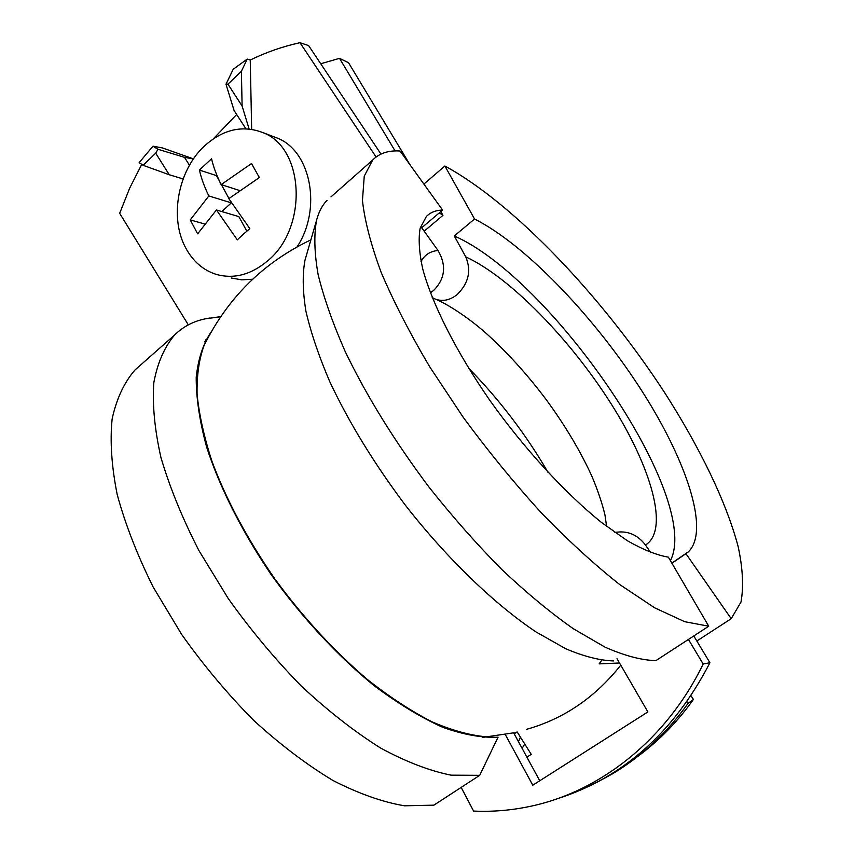 <?xml version="1.0" encoding="UTF-8"?>
<svg xmlns="http://www.w3.org/2000/svg" width="854" height="854" viewBox="0 0 854 854"><rect width="100%" height="100%" fill="white"/><g stroke="black" fill="none" stroke-linecap="round" stroke-linejoin="round"><path stroke-width="1.28" d="M185.713 247.927C192.983 261.409 203.209 270.248 216.404 274.444C234.007 279.247 251.065 274.732 267.59 260.897C308.113 228.125 304.686 147.795 262.765 132.551C242.504 124.865 223.107 129.306 204.586 145.874C177.942 170.181 169.177 217.866 185.713 247.927M252.624 279.237L241.735 279.845L231.231 277.998M243.326 234.199L237.327 239.867L216.436 209.967L197.648 233.836L190.228 219.916L208.846 195.94C204.234 186.439 201.106 177.813 199.452 170.063L211.557 158.748C213.276 166.477 216.468 175.091 221.133 184.603L251.535 163.53L259.349 177.547L228.808 198.64L249.838 228.637L243.326 234.199M204.309 223.876L190.228 219.916M239.355 190.442L221.133 184.603M258.623 177.963L259.253 177.386M221.805 211.557L231.338 202.857L231.028 202.27M208.846 195.94L231.338 202.857M246.817 231.156L238.864 216.617L216.436 209.967M228.968 198.512L221.421 184.688M219.499 181.176L216.468 175.625L199.452 170.063M273.216 136.533L277.144 138.028C311.027 150.977 322.129 209.006 297.085 246.859M670.411 560.662C702.5 497.999 551.972 278.735 454.275 235.96L465.761 256.873C471.547 270.75 468.611 283.379 456.943 294.779C449.428 300.523 441.956 301.846 434.505 298.761L432.199 297.48M522.125 748.392L524.74 743.994M518.463 741.656L520.428 737.13M516.905 732.049L514.193 733.832M424.182 231.188L442.948 215.347L440.867 211.546M423.883 184.08L444.891 166.018L474.568 219.019L454.275 235.96M696.832 641.002L731.205 618.702L741.005 602.017C743.738 586.847 742.82 568.486 738.23 546.912C726.327 501.8 699.479 446.866 664.241 392.007C601.696 296.221 514.119 203.658 444.891 166.018M731.205 618.702L685.943 553.712L688.345 551.865C710.806 530.291 685.292 456.997 638.151 385.165C590.861 313.087 524.185 243.998 474.568 219.019M685.943 553.712L671.906 563.224M650.759 552.655L645.485 545.023C669.814 530.046 651.111 466.423 610.354 402.586C569.565 338.568 509.646 277.08 465.761 256.873M614.901 532.49C627.188 530.313 637.372 534.497 645.485 545.023M548.087 472.454C525.861 434.28 499.355 399.512 468.568 368.138M430.373 292.762L433.512 290.563C445.158 278.799 446.663 265.445 438.038 250.51L421.716 227.751L442.607 210.073L400.078 151.03C388.517 150.229 379.379 153.24 372.664 160.05L330.978 196.868M420.232 227.858L421.716 227.751M372.664 160.05L364.252 176.159L362.448 200.487C364.679 220.663 370.892 244.575 381.087 272.202C393.609 301.633 409.76 333.081 429.551 366.547L463.135 417.179C487.922 450.901 513.905 482.702 541.073 512.592C568.273 540.635 594.523 564.654 619.823 584.627L654.708 607.845L684.641 621.68L708.735 626.217L668.362 557.16C656.779 555.175 643.137 549.709 627.434 540.774L601.782 522.68C565.401 493.484 524.441 448.948 490.036 400.654C456.42 352.2 432.337 304.408 422.773 269.106C419.154 252.528 418.279 238.885 420.157 228.178L426.37 216.468C430.469 212.358 435.882 210.223 442.607 210.073M708.735 626.217L655.84 660.654C641.439 660.206 624.541 655.723 605.144 647.215L573.312 628.725C550.371 612.596 526.502 592.836 501.725 569.458C476.852 544.308 452.684 516.948 429.22 487.388C394.633 441.326 366.654 396.085 345.262 351.677C332.846 323.485 323.794 297.779 318.115 274.561C314.389 253.136 313.856 235.096 316.524 220.428C318.702 211.995 322.214 205.302 327.039 200.338M613.663 660.932C599.882 660.526 583.922 656.47 565.786 648.773L536.259 632.088C494.455 604.237 447.016 558.601 405.18 504.96C374.095 463.487 349.008 422.527 329.943 382.058C318.884 356.278 310.867 332.633 305.892 311.112C302.679 291.15 302.38 274.166 304.995 260.171L306.084 256.403M220.599 316.802L205.835 318.723C193.687 321.115 183.322 326.495 174.739 334.864C164.512 346.831 157.552 362.715 153.837 382.507C152.247 404.444 154.627 429.509 160.99 457.701C169.732 487.314 182.372 518.261 198.918 550.563L228.274 598.579C250.713 630.017 275.009 659.128 301.152 685.922C327.776 710.741 354.196 731.408 380.414 747.944C405.928 761.768 429.498 770.842 451.125 775.165L479.713 775.325L498.053 737.183C481.773 737.973 463.242 734.643 442.436 727.192C420.606 717.285 397.697 703.354 373.721 685.367C337.543 655.787 301.953 617.442 271.284 574.774C241.906 531.54 219.627 487.218 206.593 446.952C199.59 421.065 196.132 397.868 196.207 377.361C198.203 358.712 203.22 343.532 211.258 331.8M220.716 316.62L209.668 318.222M205.835 318.723L209.892 318.03M479.713 775.325L433.885 805.162L404.497 805.802C382.432 802.055 358.541 793.59 332.825 780.407C306.479 764.522 280.059 744.485 253.585 720.296C227.666 694.088 203.711 665.501 181.721 634.533L153.176 587.05C137.248 555.015 125.26 524.196 117.211 494.594C111.554 466.337 109.867 441.102 112.152 418.876C116.55 398.743 124.161 382.432 134.996 369.963L140.259 365.309M691.035 695.807L693.427 699.447C677.5 721.811 658.957 740.792 637.81 756.409M227.933 84.162L225.99 84.226L233.206 69.238L247.201 59.107L241.383 71.298L227.933 84.162L242.109 106.013L249.101 128.975M143.066 165.281L139.17 162.612L152.994 146.183L157.969 149.279L155.706 153.197L143.066 165.281L169.252 174.75L155.706 153.197M152.994 146.183L162.559 147.977L193.474 158.908M141.743 164.384L129.616 188.286L119.677 213.329L188.328 324.872M157.969 149.279L184.475 157.328L189.492 165.26M193.431 158.961L184.475 157.328M183.119 178.934L169.252 174.75M245.888 128.762L234.071 110.486L225.99 84.226M380.969 154.072L308.614 45.593L299.989 42.7C282.727 46.49 266.149 52.265 250.243 60.026L247.201 59.107M241.383 71.298L242.109 106.013M250.243 60.026L251.663 129.306M376.091 157.008L299.989 42.7M482.489 737.44L514.161 732.743M619.513 662.992L599.134 663.889L601.654 660.291M517.193 731.974L531.231 754.349L526.897 757.146M693.427 699.447L688.1 703.344L687.022 701.7M596.658 782.467L611.72 774.268C641.407 756.665 666.867 733.02 688.1 703.344M526.619 729.316C563.736 718.887 595.121 697.504 620.773 665.159M617.026 658.712L647.887 711.916L532.779 785.21L505.472 734.867M513.681 732.892L539.76 780.769M693.79 635.952L709.93 662.747C673.486 733.063 622.043 778.581 555.602 799.301M439.084 213.052L442.585 214.685M461.171 787.399L473.596 811.065C491.669 811.908 509.795 810.499 527.964 806.816C598.835 792.811 666.355 740.183 703.173 663.996L709.93 662.747M395.114 150.945L339.518 58.35L348.528 62.705L410.133 164.982M703.173 663.996L688.431 639.443M339.518 58.35L320.73 63.751M236.665 114.489L213.319 138.85M421.022 261.57C424.587 254.876 430.256 251.183 438.038 250.51M485.542 736.724C469.337 735.198 451.403 730.181 431.74 721.683C411.308 711.168 390.139 697.344 368.245 680.211C334.747 651.837 303.597 618.05 274.807 578.852C247.286 539.023 226.363 499.921 212.038 461.544C204.085 437.077 199.099 414.606 197.082 394.153C196.74 375.119 199.089 358.861 204.138 345.358L206.273 341.056M204.757 341.835L207.554 338.579M262.765 132.551L277.144 138.028M606.607 526.416L604.963 514.951C602.145 503.166 597.811 490.313 591.939 476.404C580.549 451.339 565.369 425.858 546.432 399.939C527.153 374.287 506.838 351.891 485.499 332.75C471.312 320.229 451.115 305.945 436.18 299.423M514.14 733.735L516.574 732.134M671.82 563.074L688.345 551.865M304.995 260.171L316.524 220.428M174.739 334.864L134.996 369.963M310.888 239.857C263.352 262.584 227.762 297.758 204.138 345.358L206.465 340.682M207.778 338.141L205.814 339.86"/></g></svg>
